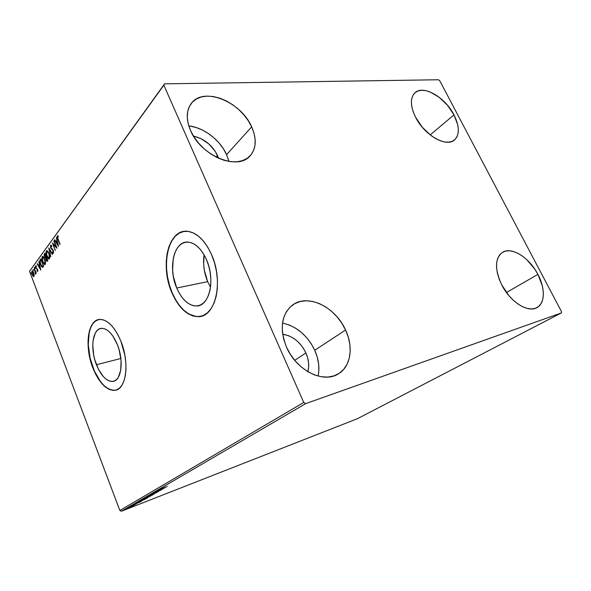 <?xml version="1.0" encoding="UTF-8"?>
<svg xmlns="http://www.w3.org/2000/svg" width="591" height="591" viewBox="0 0 591 591"><rect width="100%" height="100%" fill="white"/><g stroke="black" fill="none" stroke-linecap="round" stroke-linejoin="round"><path stroke-width="0.89" d="M204.102 254.884C202.831 263.874 204.021 272.806 207.67 281.663L176.724 288.002C167.718 267.908 174.02 240.471 188.174 242.103C195.385 242.982 201.472 248.811 206.451 259.589L208.616 265.61L210.093 271.971L210.817 278.413L210.765 284.67L209.945 290.476L208.394 295.603L206.193 299.851L203.422 303.065L200.216 305.126L196.692 305.975L193.006 305.613L189.29 304.055L185.677 301.395L182.301 297.731L179.28 293.21L176.724 288.002L173.318 276.293L172.594 270.213L173.222 258.636L174.567 253.569L176.554 249.239L179.117 245.812L182.176 243.44L185.611 242.221L189.297 242.236L193.102 243.492L196.869 245.967L200.452 249.572L203.688 254.174L206.451 259.589C215.656 279.728 209.399 306.5 196.411 305.99C188.492 305.643 181.925 299.652 176.724 288.002L207.67 281.663L210.514 287.204L207.67 281.663L204.331 270.301L203.659 264.384L204.102 254.884M96.436 364.743C89.928 348.727 92.551 328.478 101.586 328.337C107.51 328.485 112.785 333.937 117.395 344.708L119.123 349.82L121.059 360.436L120.749 370.151L118.274 377.405L116.346 379.747L114.07 381.114L111.529 381.461L108.825 380.796L106.062 379.163L103.351 376.622L98.446 369.272L94.811 359.86L93.629 354.799L92.765 344.863L93.112 340.342L95.328 333.036L97.123 330.524L99.303 328.936L101.785 328.33L104.481 328.751L107.289 330.192L110.096 332.615L112.785 335.932L117.395 344.708C124.058 360.798 121.377 380.826 112.896 381.402C106.609 381.535 101.12 375.979 96.436 364.743L120.859 358.471L96.436 364.743M98.682 319.554C87.512 321.615 84.89 347.545 93.105 367.927L92.883 367.986C84.225 346.614 87.697 319.487 99.901 319.399C107.747 319.657 114.735 326.926 120.889 341.206L117.993 334.898L114.661 329.423L111.034 324.998L107.266 321.792L103.506 319.908L99.909 319.399L96.606 320.27L93.725 322.442L91.354 325.826L89.573 330.273L88.451 335.607L88.007 341.613L89.167 354.799L90.733 361.515L95.543 374L98.631 379.341L102.036 383.803L105.641 387.223L109.313 389.454L112.925 390.4L116.331 389.986L119.404 388.213L122.005 385.125L124.021 380.818L125.366 375.448L125.979 369.22L125.817 362.401L124.886 355.25L120.889 341.206C129.813 362.719 126.238 389.439 115.016 390.311C106.535 390.548 99.155 383.108 92.883 367.986L93.105 367.927C99.377 383.042 106.757 390.481 115.245 390.245L111.359 390.03L107.702 388.435L104.046 385.591L100.522 381.631L94.375 371.008L90.098 358.116L88.266 344.76L89.152 332.792L90.615 327.879L92.691 323.942L95.336 321.149L98.682 319.554M184.082 231.384C167.076 233.482 161.077 267.642 172.047 292.471L171.804 292.523C159.821 265.691 168.228 228.843 187.436 231.295C196.906 232.588 204.937 240.338 211.526 254.544L207.788 247.245L203.407 241.076L198.583 236.282L193.516 233.024L188.411 231.413L183.483 231.48L178.91 233.186L174.862 236.422L171.486 241.039L168.878 246.846L167.12 253.605L166.263 261.067L166.33 268.964L167.305 277.024L169.152 284.965L171.804 292.523L175.18 299.43L179.162 305.451L183.631 310.356L188.418 313.961L193.368 316.096L198.295 316.665L203.016 315.609L207.338 312.927L211.076 308.687L214.082 303.035L216.203 296.172L217.333 288.371L217.422 279.942L216.454 271.247L214.459 262.655L211.526 254.544C223.871 281.442 215.545 317.101 198.428 316.658C187.672 316.325 178.8 308.28 171.804 292.523L172.047 292.471C179.043 308.221 187.923 316.266 198.679 316.599L201.006 316.266L196.094 316.525L188.669 313.902L183.875 310.305L179.413 305.399L175.424 299.378L172.047 292.471L169.395 284.914L167.549 276.972L166.573 268.92L166.514 261.023L167.371 253.561L169.122 246.802L171.737 241.002L175.113 236.385L179.162 233.15L184.082 231.384M318.83 371.074L318.645 364.204L317.264 357.186L314.752 350.271L345.565 330.007C353.691 347.057 350.869 366.664 338.303 373.889C323.351 383.81 296.15 370.254 286.48 347.094L283.769 339.433L282.38 331.773L282.358 324.437L283.687 317.722L286.288 311.878L290.041 307.128L294.776 303.626L300.294 301.491L306.367 300.775L312.779 301.469L319.288 303.538L325.656 306.892L331.662 311.391L337.106 316.879L341.797 323.159L345.565 330.007L348.284 337.195L349.842 344.472L350.175 351.579L349.259 358.249L347.094 364.233L343.748 369.309L339.33 373.239L333.981 375.869L327.894 377.065L321.312 376.748L314.493 374.916L307.719 371.606L301.27 366.959L295.419 361.16L290.417 354.445L286.48 347.094C279.417 328.611 281.338 314.663 292.242 305.259C307.468 293.217 335.452 306.81 345.565 330.007L314.752 350.271C307.401 335.326 296.652 326.269 282.513 323.092M453.991 114.89L430.167 134.896L453.991 114.89L457.715 124.716L458.343 129.266L458.091 133.352L456.969 136.809L455.004 139.498L452.255 141.308L448.82 142.158L444.824 141.995L440.413 140.813L435.766 138.656L431.075 135.59L422.306 127.264L415.532 117.166C410.243 106.04 410.043 97.914 414.926 92.794C423.237 84.52 445.215 97.308 453.991 114.89C459.628 126.363 459.768 134.748 454.398 140.03C446.242 147.639 424.257 135.036 415.532 117.166L413.264 111.972L411.861 106.956L411.38 102.332L411.824 98.269L413.175 94.929L415.362 92.432L418.28 90.859L421.826 90.268L425.845 90.652L430.182 91.989L439.172 97.271L447.498 105.287L453.991 114.89M506.472 292.508L501.825 285.061L506.472 292.508L537.906 274.387L506.472 292.508M501.715 284.847C494.63 269.282 494.852 258.466 502.38 252.409C511.474 246.262 529.381 257.595 537.906 274.387L542.228 285.49L543.195 290.853L543.306 295.832L542.531 300.235L540.891 303.885L538.445 306.626L535.269 308.347L531.472 308.96L527.209 308.421L522.636 306.751L517.938 303.996L513.313 300.258L508.947 295.692L501.715 284.847L499.136 279.026L497.4 273.249L496.573 267.753L496.669 262.759L497.681 258.459L499.55 255.009L502.187 252.534L505.49 251.109L509.324 250.776L513.542 251.53L517.975 253.332L522.466 256.102L526.854 259.737L534.715 269.045L537.906 274.387C545.36 288.209 545.161 303.464 536.909 307.638C527.94 313.104 510.092 301.787 501.715 284.847M228.754 160.722L226.582 154.657L251.67 126.866C256.893 138.863 256.346 148.563 250.015 155.95C237.796 170.91 200.874 155.935 190.524 130.485L188.226 123.866L187.273 117.469L187.687 111.559L189.438 106.38L192.422 102.11L196.522 98.919L201.538 96.902L207.278 96.119L213.506 96.569L219.992 98.224L226.493 101.002L232.78 104.799L238.631 109.461L243.847 114.817L248.242 120.69L251.67 126.866L253.997 133.138L255.135 139.269L255.031 145.054L253.679 150.262L251.101 154.709L247.378 158.211L242.628 160.604L237.021 161.794L230.763 161.698L224.092 160.309L217.281 157.649L210.595 153.83L204.331 148.984L198.746 143.317L194.077 137.068L190.524 130.485C185.906 119.338 186.209 110.251 191.44 103.24C203.821 86.338 241.187 101.918 251.67 126.866L226.582 154.657C220.207 140.089 203.732 127.42 188.802 125.913M193.464 136.085C204.264 138.7 212.258 145.157 217.458 155.433L216.033 157.036L217.458 155.433L218.53 158.233L215.235 151.348L208.904 143.982L200.844 138.56L193.464 136.085M282.675 334.203C292.818 335.917 300.568 342.159 305.902 352.938L294.724 360.347L305.902 352.938C308.761 359.505 309.411 365.755 307.852 371.687L308.628 367.188L308.539 362.497L307.615 357.688L305.902 352.938L303.471 348.424L300.398 344.302L296.808 340.726L292.818 337.823L288.585 335.695L282.675 334.203M164.579 83.841L29.55 271.284L163.847 85.185L303.752 402.464L119.847 510.491L29.55 271.284L119.847 510.491L121.369 511.245L305.717 403.616L561.376 312.92L357.407 418.701L121.369 511.245L357.407 418.701L561.376 312.92L561.45 311.546L439.741 80.731L438.485 79.755L164.579 83.841L163.847 85.185L303.752 402.464L305.717 403.616L561.376 312.92L561.45 311.546L439.741 80.731L438.485 79.755L164.579 83.841L29.55 271.284L164.579 83.841M37.056 268.949L37.529 270.56L36.989 270.545L37.041 271.173L37.809 271.239L37.684 269.703L35.962 267.487L36.184 265.787L35.541 266.223L35.822 267.959L37.167 269.348L37.469 270.752L36.989 270.545L37.041 271.173L37.728 271.387L37.595 269.452L36.021 267.649L35.948 266.445L36.443 266.622L35.933 265.684L35.822 267.959L37.048 268.949M131.084 506.886L125.425 509.316L131.084 506.886M128.772 507.337L134.246 505.194L128.772 507.337M136.255 504.049L130.515 506.332L136.255 504.049M136.772 502.675L145.187 499.232L136.772 502.675M143.17 498.944L150.779 495.989L143.17 498.944M148.297 495.952L154.665 493.736L150.136 495.251L157.206 492.259L148.297 495.952L154.665 493.736L150.136 495.251L157.206 492.259L148.297 495.952M155.108 491.985L160.863 489.762L153.135 493.13L160.841 490.153L155.411 492.192L163.138 488.823L155.108 491.985L160.863 489.762L153.135 493.13L160.841 490.153L155.411 492.192L163.138 488.823L155.108 491.985M162.074 488.439L167.223 486.452L162.074 488.439M165.088 487.686L158.639 489.924L160.383 489.4L159.26 490.057L156.024 491.446L165.088 487.686L158.639 489.924L160.383 489.4L159.26 490.057L156.024 491.446L165.088 487.686M150.557 494.601L158.735 491.365L150.557 494.601M150.476 495.428L144.758 498.058L152.02 495.236L153.291 494.49L150.816 495.295L144.758 498.058L153.054 494.704L150.476 495.428M144.825 498.708L139.18 501.308L145.696 498.819L147.639 497.77L144.825 498.708L139.173 501.308L147.41 497.977L144.825 498.708M141.36 501.449L132.62 505.091L141.36 501.449M130.168 506.627L129.274 507.041L130.168 506.627M128.077 507.846L127.183 508.253L128.077 507.846M124.701 509.811L123.822 510.218L124.701 509.811M34.204 274.837L33.295 271.816L32.113 270.818L31.715 272.68L32.631 275.628L33.805 276.618L34.226 275.088L33.694 272.687L32.269 270.781L32.217 274.712L33.657 276.647L34.204 274.837M34.256 267.922L35.637 274.143L35.77 272.724L36.265 273.227L34.256 267.922L35.519 274.113L35.77 272.724L36.265 273.227L34.256 267.922M40.218 259.708L39.782 261.222L40.195 263.719L41.436 266.548L42.611 267.368L43.675 266.209L40.853 258.828L40.218 259.708C39.597 260.978 39.7 262.648 40.543 264.724L42.471 267.391L43.675 266.209L40.853 258.828L40.218 259.708M44.982 253.147L44.207 254.47L44.318 256.125L45.743 258.223L46.253 260.557L47.132 261.407L47.841 260.594L44.982 253.147L44.421 253.923L44.569 256.93L45.743 258.223L46.083 260.166L47.029 261.421L47.841 260.594L44.982 253.147M48.794 247.902L50.73 256.701L49.474 249.734L52.377 254.485L52.621 254.16L48.758 247.947L50.73 256.701L49.474 249.734L52.377 254.485L52.621 254.16L48.794 247.902M53.847 240.943L56.034 246.587L52.385 242.953L55.318 250.525L53.353 244.571L57.017 248.227L54.069 240.633L56.034 246.587L52.385 242.953L55.318 250.525L53.353 244.571L57.017 248.227L53.847 240.943M58.066 239.052L57.534 236.873L58.332 236.718L58.221 235.972L57.312 235.868L57.209 237.516L59.817 244.452L58.066 239.052L57.623 236.644L58.332 236.718L58.221 235.972L57.312 235.868L57.807 239.289L60.053 244.142L58.066 239.052M58.472 246.27L56.463 237.338L56.854 240.544L56.019 241.682L54.771 239.665L54.527 240.005L58.435 246.321L56.463 237.338L56.854 240.544L56.019 241.682L54.771 239.665L54.527 240.005L58.472 246.27M50.545 245.199L50.649 247.888L53.109 250.761L53.353 252.254L52.533 251.921L52.533 252.623L53.478 253.244L53.308 250.385L50.796 247.289L50.856 245.945L51.794 246.58L51.831 245.945L50.545 245.199L51.033 245.08L50.545 245.199L50.715 248.065L53.22 251.012L53.293 252.364L52.533 251.921L52.533 252.623L53.33 253.28L53.426 250.673L50.944 247.777L50.856 245.945L51.794 246.58L51.831 245.945L50.545 245.199M49.016 253.266L47.044 250.591L46.091 251.921L46.6 255.593L48.1 258.503L48.824 258.998L49.578 258.503L49.614 255.327L49.016 253.266L46.948 250.577L46.423 250.872C45.876 252.372 46.017 254.174 46.844 256.28L48.927 259.006L49.459 258.703C49.999 257.196 49.851 255.386 49.016 253.266M44.813 258.991L42.877 256.324L42.146 256.797L41.924 258.326L42.958 262.589L44.643 264.642L45.322 264.273L45.603 262.936L44.813 258.991L42.766 256.309L42.264 256.605L42.692 261.939L44.746 264.657L45.263 264.362L44.813 258.991M40.823 270.057L38.895 261.532L39.287 264.576L38.526 265.618L37.359 263.652L37.13 263.963L40.823 270.057L38.895 261.532L39.287 264.576L38.526 265.618L37.359 263.652L37.13 263.963L40.823 270.057M35.098 267.546L34.736 267.132L34.684 267.789L35.113 268.417L34.699 267.169L35.076 268.432L35.091 267.524M33.532 269.688L33.089 269.481L33.517 270.575L33.532 269.681M31.013 273.153L30.569 272.939L30.872 273.951L30.621 272.783L30.998 274.025L31.02 273.16M228.931 161.439L226.582 154.657L223.339 148.71L219.135 143.081L214.119 137.976L208.468 133.573L202.381 130.027L196.057 127.479L189.741 126.038M318.135 376.075C319.797 367.757 318.667 359.158 314.752 350.271L311.191 343.703L306.722 337.705L301.491 332.489L295.692 328.234L289.516 325.102L283.185 323.218M57.563 236.755L57.77 235.802L57.312 235.868L57.829 235.735L57.563 236.755M58.228 245.191L57.77 244.445L58.228 245.191M56.441 242.303L56.056 241.682L56.441 242.303M54.948 239.946L54.527 240.005L54.948 239.946M56.477 241.616L57.201 240.626L56.477 241.616M57.741 244.452L56.426 242.332L57.061 241.46L58.051 244.408L56.426 242.332L57.061 241.46L57.741 244.452M56.751 247.526L53.353 244.571L56.751 247.526M53.478 244.548L53.101 243.566L53.478 244.548M51.402 245.797L51.823 245.989L51.306 245.878M53.227 250.215L52.141 249.838L52.592 249.771L51.417 248.545L53.227 250.215M50.782 246.085L50.989 245.132L50.782 246.085M49.88 249.675L49.474 249.734L49.88 249.675M49.614 249.712L49.452 248.974L49.614 249.712M49.245 258.917L47.982 257.676L49.245 258.917M48.927 258.134L49.807 257.38L48.639 258.149L46.844 256.28L46.719 251.633L47.125 251.397L49.112 253.524L49.156 257.949L48.75 258.164L46.866 255.43L46.438 252.712L47.103 251.397L48.078 252.15L48.994 254.13L49.363 258.068M46.519 252.113L46.866 250.806L46.423 250.872L47.081 250.599L46.519 252.113M47.553 251.33L48.329 251.832L47.42 251.352M47.302 261.296L46.733 260.565L47.302 261.296M46.142 258.164L45.263 257.417L46.142 258.156M45.972 257.454L44.783 256.634L44.864 253.849L44.421 253.923L45.115 253.502L44.613 254.906L45.367 254.16L46.009 257.122L46.475 257.026L45.633 257.499L46.453 257.048M46.918 260.587L46.061 258.954L46.726 257.683L47.332 260.121L46.918 260.587L47.546 260.358L46.844 260.594L46.297 259.863L46.416 257.735L47.642 260.077L47.103 260.424L47.679 260.18L47.369 260.513M45.943 257.454L44.783 256.634L45.056 254.211L46.12 256.974L45.633 257.499M45.056 264.561L43.845 263.364L45.056 264.561M42.367 257.802L42.707 256.531L42.264 256.605L42.907 256.331L42.367 257.802M43.379 257.055L44.111 257.521L43.254 257.078M44.731 263.8L43.357 262.648L42.545 260.52L42.301 258.178L42.936 257.129L44.909 259.242L45.234 262.441L44.569 263.822L42.907 261.65L42.559 257.351L42.951 257.129L44.598 259.286L44.96 263.616L45.404 263.542L44.731 263.8L45.596 263.084L45.167 263.726M42.751 267.295L41.702 266.201L42.751 267.295M40.225 261.119L40.661 259.634L40.225 261.119M43.52 265.795L42.788 266.467L43.52 265.795M40.934 259.877L43.475 265.684L42.788 266.467L42.264 266.548L40.749 264.436L40.218 261.148L41.237 259.826L43.173 265.736L41.909 266.401L40.447 263.52L40.188 261.296L40.934 259.877M40.565 268.92L40.195 268.299L40.565 268.92M38.94 266.186L38.592 265.603L38.94 266.186M37.506 263.904L37.13 263.963L37.506 263.904M38.962 265.544L39.604 264.665L38.962 265.544M40.129 268.307L38.903 266.245L39.486 265.448L40.417 268.262L38.903 266.245L39.486 265.448L40.129 268.307M37.765 271.328L37.041 271.173L37.455 270.789L37.765 271.328M37.868 270.685L37.469 270.752L37.868 270.685M35.962 266.423L36.11 265.751L35.674 265.824L36.117 265.743L35.962 266.423M33.923 276.536L33.118 276.322L33.554 276.248L33.17 275.738L33.923 276.536M32.121 271.72L32.357 270.914L31.929 270.988L32.439 270.826L32.121 271.72M32.749 271.439L33.155 271.579L32.749 271.439M33.598 275.923L32.18 273.699L32.313 271.513L33.776 272.916L33.901 274.719L33.524 275.931L32.416 274.438L32.409 271.498L33.488 272.961L33.746 275.805L34.182 275.731L33.598 275.923L34.034 275.849M163.212 488.417L160.183 489.673L163.212 488.417M152.264 495.014L145.585 497.688L152.264 495.014M147.477 497.482L149.715 496.455L147.477 497.482M146.502 497.703L143.059 499.188L146.502 497.703M146.627 498.287L140.001 500.939L146.627 498.287M138.124 502.04L144.115 499.646L138.124 502.04M139.528 502.173L136.61 503.384L139.528 502.173M130.581 507.218L126.156 509.006L130.581 507.218M305.717 403.616L121.369 511.245L119.847 510.491L303.752 402.464L305.717 403.616M114.351 381.003L112.896 381.402M51.033 245.856L51.483 245.79M53.197 252.438L53.582 252.379M47.125 251.397L47.576 251.33M45.625 258.23L46.076 258.164M42.951 257.129L43.394 257.055M37.41 270.796L37.802 270.73M32.409 271.498L32.845 271.424"/></g></svg>
